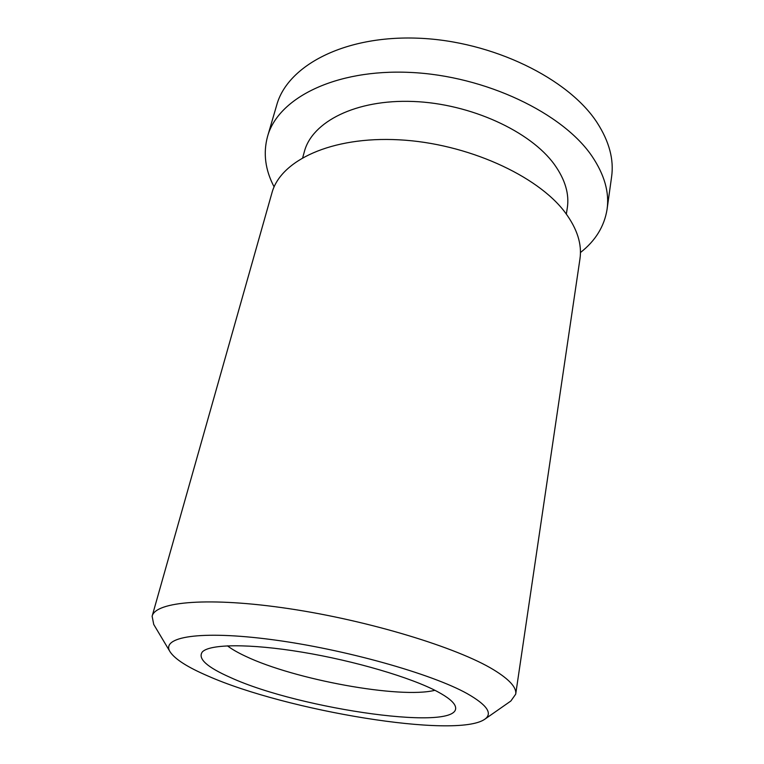 <?xml version="1.0" encoding="UTF-8"?>
<svg xmlns="http://www.w3.org/2000/svg" width="764" height="764" viewBox="0 0 764 764"><rect width="100%" height="100%" fill="white"/><g stroke="black" fill="none" stroke-linecap="round" stroke-linejoin="round"><path stroke-width="1.15" d="M227.414 645.819C231.864 649.219 237.938 652.704 245.626 656.286C294.493 679.645 400.326 699.07 434.897 690.303M230.566 677.553C300.328 709.632 464.827 732.857 455.268 706.165C453.778 702.059 447.857 697.217 437.514 691.659C411.385 677.63 354.735 660.86 302.095 652.16C249.389 643.422 209.623 643.995 202.326 651.94C197.523 658.606 206.929 667.144 230.566 677.553M467.281 693.683C431.861 673.81 344.354 649.123 272.118 639.659C199.71 630.061 160.373 636.975 170.105 651.845C174.985 659.208 187.61 667.268 207.98 676.016C286.634 710.826 456.146 739.094 484.701 719.287C492.961 713.557 487.146 705.029 467.281 693.683M484.701 719.287L510.858 701.008L515.7 694.18C516.779 687.571 509.387 679.416 493.534 669.722C457.378 647.624 369.213 620.645 289.279 608.707C209.221 596.674 155.34 601.535 152.122 616.233L153.736 624.455L170.105 651.845M515.7 694.18L579.933 259.044C582.149 244.318 577.24 228.818 565.188 212.535C537.665 175.5 466.804 143.288 399.075 139.812C331.251 136.164 280.417 160.574 271.908 193.005L152.122 616.233M566.344 214.073L567.289 208.028C569.466 194.094 565.179 179.597 554.406 164.508C530.493 131.284 470.443 103.589 413.133 101.469C355.747 99.215 312.037 121.829 304.358 151.664L302.735 157.565M580.43 252.55C595.452 240.803 604.334 226.392 607.074 209.317L611.592 176.866C614.055 159.59 609.261 141.56 597.2 122.794C568.808 78.682 492.494 40.989 418.242 38.2C343.905 35.211 287.379 65.924 276.721 105.079L267.534 136.527C263.036 153.23 265.232 170.009 274.114 186.884M607.074 209.317C609.481 192.509 604.515 174.908 592.186 156.496C563.163 113.234 485.465 75.751 410.163 72.418C334.766 68.884 277.857 98.451 267.534 136.527"/></g></svg>
